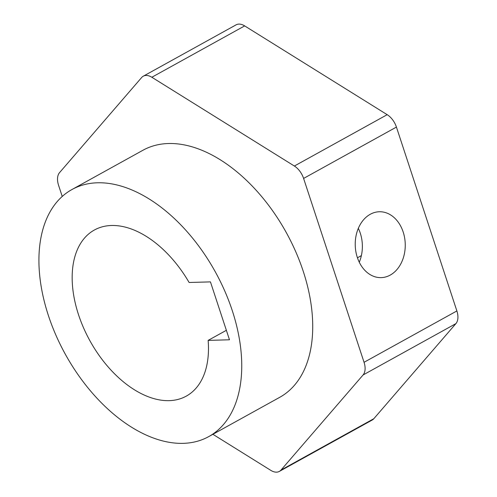 <?xml version="1.0" encoding="UTF-8"?>
<svg xmlns="http://www.w3.org/2000/svg" width="497" height="497" viewBox="0 0 497 497"><rect width="100%" height="100%" fill="white"/><g stroke="black" fill="none" stroke-linecap="round" stroke-linejoin="round"><path stroke-width="0.75" d="M212.896 434.297L270.784 470.355A15.687 9.505 -119 0 0 276.525 472.15A15.687 9.505 -119 0 0 279.364 471.404A15.687 9.505 -119 0 0 280.991 470.069L363.071 374.98A15.687 9.505 -119 0 0 364.053 362.301L303.599 178.429A15.687 9.505 -119 0 0 294.373 166.035L151.84 77.252A15.687 9.505 -119 0 0 143.266 76.203A15.687 9.505 -119 0 0 141.633 77.538L59.553 172.627A15.687 9.505 -119 0 0 58.571 185.306L62.243 196.47M280.991 470.069L373.819 418.716A15.687 9.505 61 0 1 372.185 420.052L279.364 471.404M359.275 262.223A32.945 25.012 88.4 0 0 360.294 233.205A32.945 25.012 88.4 0 0 358.325 228.353M357.306 257.378A32.945 25.012 88.4 0 0 381.162 277.624A32.945 25.012 88.4 0 0 403.173 232A32.945 25.012 88.4 0 0 379.317 211.753A32.945 25.012 88.4 0 0 357.306 257.378M361.375 255.62L357.449 257.788M226.365 330.306L208.144 340.389L229.484 339.786L210.448 281.886L189.108 282.482A94.915 57.522 -119 0 0 111.539 225.489A94.915 57.522 -119 0 0 94.38 230.018A94.915 57.522 -119 0 0 83.633 328.032A94.915 57.522 -119 0 0 169.129 400.65A94.915 57.522 -119 0 0 186.282 396.128A94.915 57.522 -119 0 0 208.144 340.389M97.499 182.784A141.198 85.565 -119 0 0 71.978 189.519A141.198 85.565 -119 0 0 55.981 335.326A141.198 85.565 -119 0 0 183.169 443.355A141.198 85.565 -119 0 0 208.684 436.627A141.198 85.565 -119 0 0 224.681 290.813A141.198 85.565 -119 0 0 97.499 182.784M208.684 436.627L279.668 397.351A141.198 85.565 -119 0 0 295.665 251.544A141.198 85.565 -119 0 0 168.477 143.515A141.198 85.565 -119 0 0 142.962 150.249L71.978 189.519M373.819 418.716L455.892 323.628L363.071 374.98M364.053 362.301L456.88 310.948L396.426 127.077L303.599 178.429M294.373 166.035L387.194 114.683L244.667 25.9L151.84 77.252M143.266 76.203L236.087 24.85A15.687 9.505 61 0 1 244.667 25.9M387.194 114.683A15.687 9.505 61 0 1 396.426 127.077M456.88 310.948A15.687 9.505 61 0 1 455.892 323.628"/></g></svg>
